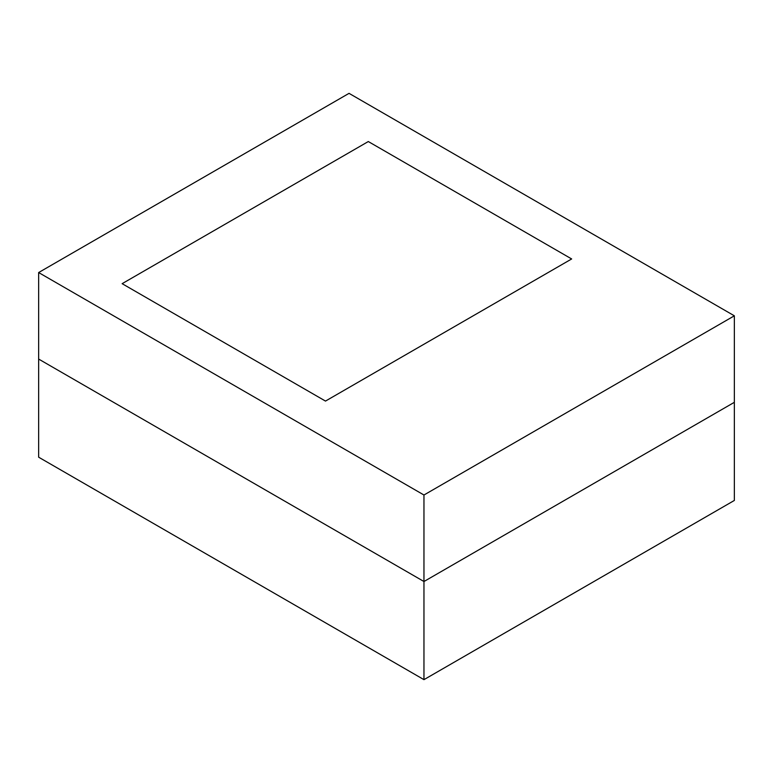 <?xml version="1.0" encoding="UTF-8"?>
<svg xmlns="http://www.w3.org/2000/svg" width="773" height="773" viewBox="0 0 773 773"><rect width="100%" height="100%" fill="white"/><g stroke="black" fill="none" stroke-linecap="round" stroke-linejoin="round"><path stroke-width="1.16" d="M38.65 359.068L38.65 457.191L38.65 359.068L423.962 581.518L423.962 679.651L38.65 457.191L423.962 679.651L423.962 581.518L734.35 402.318L734.35 500.45L423.962 679.651L734.35 500.45L734.35 315.809L423.962 495.01L423.962 581.518L734.35 402.318L423.962 581.518L734.35 402.318L734.35 315.809L423.962 495.01L38.65 272.55L38.65 359.068L423.962 581.518L423.962 495.01L38.65 272.55L349.038 93.349L734.35 315.809L349.038 93.349L38.65 272.55L38.65 359.068L423.962 581.518L38.65 359.068M368.306 141.546L571.662 258.955L325.491 401.081L122.134 283.672L368.306 141.546L571.662 258.955L325.491 401.081L122.134 283.672L368.306 141.546L571.662 258.955L325.491 401.081L122.134 283.672L368.306 141.546L122.134 283.672L325.491 401.081L571.662 258.955L368.306 141.546"/></g></svg>
